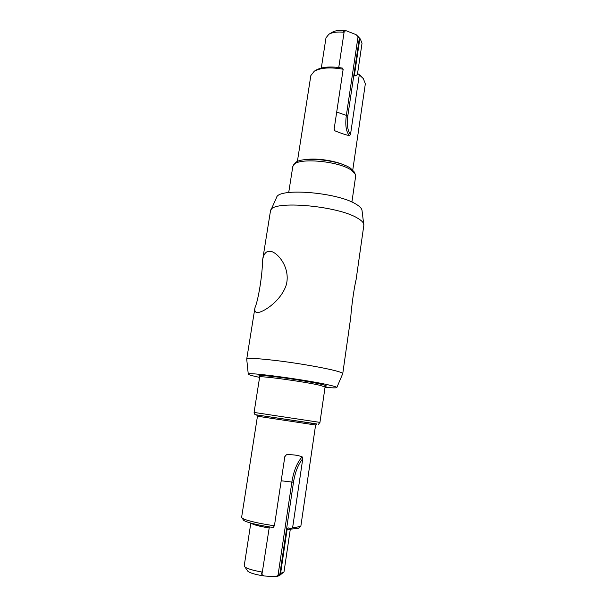<?xml version="1.0" encoding="UTF-8"?>
<svg xmlns="http://www.w3.org/2000/svg" width="607" height="607" viewBox="0 0 607 607"><rect width="100%" height="100%" fill="white"/><g stroke="black" fill="none" stroke-linecap="round" stroke-linejoin="round"><path stroke-width="0.91" d="M352.781 169.945L365.338 83.804L363.327 78.591L360.399 75.518L358.449 74.062L355.307 75.89L354.693 75.905L354.48 74.775L359.852 38.514L360.338 39.007L362.022 43.309L357.394 74.676M363.327 78.591L358.449 74.062M351.901 202.07L355.679 176.015L354.571 172.297L350.626 168.298C338.38 159.459 299.35 156.052 294.956 163.275L292.802 166.508L288.704 192.51M355.414 174.255L351.332 170.135C338.638 161.007 298.083 157.456 293.576 164.907M259.599 377.372L257.14 376.848C251.412 375.589 248.453 374.686 248.263 374.155L246.715 359.116C248.111 357.789 259.667 358.487 281.375 361.195C301.74 363.851 324.889 367.971 335.618 370.801C340.436 372.076 342.811 373.024 342.75 373.639L350.732 317.469C351.552 305.791 354.185 287.361 356.127 279.486L363.836 225.258L362.015 210.401C361.757 208.489 359.814 206.448 356.195 204.278C337.947 192.328 278.302 187.51 276.58 197.48L270.449 211.13L262.52 260.57C263.226 255.433 265.047 252.353 267.983 251.336L271.094 251.374C278.909 253.476 290.571 268.704 286.276 284.888C281.208 300.45 264.804 311.421 258.218 312.514L256.7 312.484C255.023 312.044 254.439 310.488 254.94 307.825C258.407 299.866 262.49 274.334 262.52 260.57M363.836 224.484C363.57 222.526 361.469 220.417 357.523 218.148C337.613 205.659 272.171 200.128 270.676 210.394M342.75 373.639L336.824 387.547C336.377 388.063 332.446 387.964 325.041 387.266M248.263 374.155C245.023 371.522 309.115 380.157 330.102 385.278C334.73 386.371 336.968 387.122 336.824 387.547M256.799 414.968L254.925 414.634L254.083 412.426L319.95 422.389L325.079 386.978L319.904 385.308C304.289 381.583 257.869 375.285 259.644 377.084L259.31 376.135M254.925 414.634L316.596 424.012M250.828 523.082L244.204 565.868L247.709 571.096C249.705 572.955 255.206 574.586 264.22 575.975L275.335 576.65L277.991 575.527L280.624 573.251L287.096 529.562L288.219 527.862L291.383 529.076L292.665 527.377L295.708 527.384L300.844 526.231L315.594 425.014L257.459 416.22L256.617 414.907M291.383 529.076L298.333 528.302L300.594 526.588M275.335 576.65L279.114 575.846L284.008 571.885L290.374 528.743C290.29 529.198 289.198 529.471 287.096 529.562M257.459 416.22L241.624 517.27L243.407 519.994C244.439 521.883 258.423 525.434 273.173 527.453L274.432 525.73L284.865 456.396L286.405 454.772C292.673 454.476 297.916 455.174 302.149 456.859L302.764 458.755L292.665 527.377M314.305 71.178L316.179 70.033C322.241 66.808 330.982 66.155 342.409 68.09L343.152 69.251C330.595 67.005 320.982 67.65 314.305 71.178L310.845 75.564L297.369 161.561M321.315 68.022L325.982 37.862L328.873 34.25L332.439 32.148C335.899 30.327 340.603 29.902 346.544 30.874L356.104 34.66L360.338 39.007M244.393 566.475C246.389 568.478 252.368 570.352 262.323 572.098L269.341 526.884M280.624 573.251L283.651 572.409M241.753 517.688C242.815 519.698 258.354 523.575 274.432 525.73M328.873 34.25C332.53 32.254 337.598 31.602 344.086 32.292L338.752 67.498M356.104 34.66L358.069 36.541L346.362 115.376L347.879 115.413L359.367 37.953L358.069 36.541M264.22 575.975L261.905 574.533L261.382 573.425L262.323 572.098M346.544 30.874L344.23 31.071L343.539 31.503L344.086 32.292M343.152 69.251L334.146 129.056L335.087 130.9C340.603 133.153 345.406 134.746 349.48 135.687C346.073 131.81 345.034 125.034 346.362 115.376L336.71 112.052M359.367 37.953L359.852 38.514M359.223 75.222L350.497 134.511L349.48 135.687M306.338 159.504C316.93 157.957 335.155 160.718 344.814 165.324M259.409 376.234C256.951 374.982 263.582 375.331 279.303 377.273C294.137 379.178 312.628 382.273 321.073 384.239C327.203 385.695 328.023 386.363 323.554 386.242M256.647 414.915L312.006 423.193C318.683 424.255 318.508 424.285 311.49 423.276M251.025 523.135C252.899 524.638 258.893 526.246 269.007 527.953M354.48 74.775L355.482 75.792M261.905 574.533L262.262 572.166M284.827 456.684L286.405 454.772M279.865 574.139L293.485 482.315C295.093 472.14 298.189 464.287 302.764 458.755M277.991 575.527L291.884 482.034L281.2 480.782M293.485 482.315L291.884 482.034C293.659 470.926 297.081 462.542 302.149 456.859M335.087 130.9L334.191 129.784M344.23 31.071L344.048 32.254M350.497 134.511C347.53 130.634 346.658 124.268 347.879 115.413M325.686 386.173L325.079 386.978M254.083 412.426L259.644 377.084M318.485 424.247L319.95 422.389M316.793 424.005L315.594 425.014M246.715 359.116L254.94 307.825"/></g></svg>
